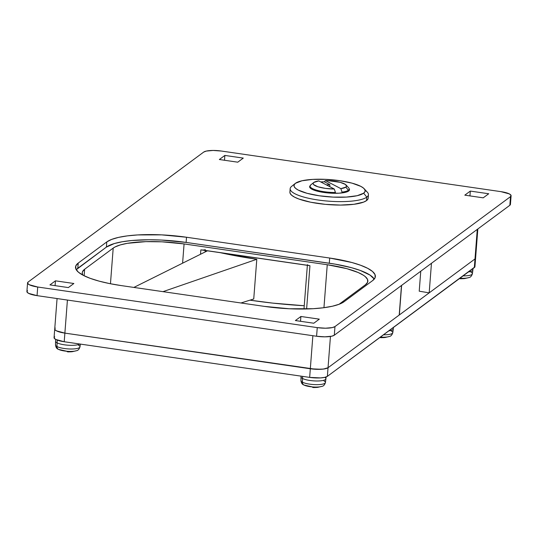 <?xml version="1.0" encoding="UTF-8"?>
<svg xmlns="http://www.w3.org/2000/svg" width="538" height="538" viewBox="0 0 538 538"><rect width="100%" height="100%" fill="white"/><g stroke="black" fill="none" stroke-linecap="round" stroke-linejoin="round"><path stroke-width="0.81" d="M399.351 314.777L401.483 285.483L399.209 315.046L328.039 367.723L475 258.946L477.273 229.383L475 258.946L429.183 292.86L419.223 291.179L429.183 292.86L475 258.946L475.525 257.641M510.367 203.969L509.842 205.281L334.306 335.208L331.704 336.21L324.851 336.835L316.586 336.25L37.048 295.644L37.714 287.016L29.267 284.73L27.633 283.318L28.158 282.013L203.694 152.086L206.296 151.077L213.149 150.452L221.414 151.043L500.952 191.649L509.399 193.929L511.026 195.341L510.501 196.646L334.966 326.573L332.37 327.581L325.51 328.207L317.252 327.615L37.714 287.016L317.252 327.615L316.586 336.25L37.048 295.644L28.601 293.358L26.974 291.952L27.499 290.641M470.313 191.084L464.805 195.159L483.211 197.836L488.719 193.754L470.313 191.084L488.719 193.754L483.211 197.836L464.805 195.159L470.313 191.084L469.943 195.906L470.313 191.084M224.864 155.428L219.356 159.51L237.762 162.187L243.277 158.105L224.864 155.428L243.277 158.105L237.762 162.187L219.356 159.51L224.864 155.428L224.494 160.257L224.864 155.428M300.897 316.478L295.389 320.554L313.795 323.23L319.31 319.148L300.897 316.478L319.31 319.148L313.795 323.23L295.389 320.554L300.897 316.478L300.527 321.3L300.897 316.478M68.353 287.581L73.861 283.499L55.454 280.829L49.94 284.905L68.353 287.581L49.94 284.905L55.454 280.829L55.084 285.651L55.454 280.829L73.861 283.499L68.353 287.581M329.693 258.038L186.518 237.245L161.635 234.864L137.748 234.924L127.331 235.873L118.488 237.399L111.548 239.444L106.786 241.925L78.212 263.075L75.804 265.9L75.851 268.96L78.346 272.134L83.195 275.301L90.209 278.341L99.12 281.139L109.584 283.587L121.198 285.584L264.38 306.384L289.256 308.758L313.15 308.704L323.56 307.749L332.41 306.223L339.35 304.178L344.112 301.697L372.686 280.547L375.094 277.722L375.047 274.662L372.552 271.488L367.703 268.321L360.689 265.281L351.778 262.483L329.693 258.038A64.23 15.541 -175.6 0 1 375.363 276.566A64.23 15.541 -175.6 0 1 372.686 280.547L344.112 301.697A64.23 15.541 -175.6 0 1 264.38 306.384L121.198 285.584A64.23 15.541 -175.6 0 1 75.528 267.063A64.23 15.541 -175.6 0 1 78.212 263.075L77.808 268.254L106.389 247.103L114.359 243.539L122.294 241.75L131.971 240.499L148.932 239.76L161.239 240.042L186.121 242.423L335.221 264.158L351.381 267.662L360.292 270.459L370.01 275.079L374.266 279.081A64.23 15.541 4.4 0 0 329.296 263.216L329.693 258.038L186.518 237.245L186.121 242.423A64.23 15.541 4.4 0 0 106.389 247.103L106.786 241.925L78.212 263.075L77.808 268.254A64.23 15.541 4.4 0 0 76.235 269.72L106.389 247.103L106.786 241.925A64.23 15.541 -175.6 0 1 186.518 237.245L186.121 242.423L329.296 263.216L329.693 258.038M308.718 265.456L202.241 249.988M510.501 196.646L509.842 205.281L334.306 335.208L334.966 326.573L510.501 196.646L509.842 205.281A14.27 3.45 4.4 0 0 510.434 204.393L511.1 195.765A14.27 3.45 -175.6 0 1 510.501 196.646M511.1 195.765A14.27 3.45 -175.6 0 0 500.952 191.649L221.414 151.043A14.27 3.45 -175.6 0 0 203.694 152.086L28.158 282.013A14.27 3.45 -175.6 0 0 27.566 282.901L26.9 291.529A14.27 3.45 4.4 0 0 37.048 295.644L37.714 287.016A14.27 3.45 -175.6 0 1 27.566 282.901M429.183 292.86L431.456 263.297L429.183 292.86M419.223 291.179L420.756 271.213L419.223 291.179M401.624 285.382L399.357 314.824A3.571 0.861 4.4 0 1 399.209 315.046L328.039 367.723L330.446 336.452L328.039 367.723L323.472 369.068L315.853 369.29L64.876 333.116L67.418 300.056L64.876 333.116L59.967 332.128L56.429 330.83L54.795 329.417L54.789 328.738L54.795 329.417L56.429 330.83L64.876 333.116L310.325 368.765A14.27 3.45 4.4 0 0 328.039 367.723L475 258.946A14.27 3.45 4.4 0 0 475.599 258.058A14.27 3.45 -175.6 0 1 475 258.946L475.538 258.321M54.661 336.741L54.136 338.052L55.764 339.458L64.21 341.744L309.659 377.394L312.867 335.705L310.325 368.765L321.159 369.283L325.443 368.732L328.039 367.723A14.27 3.45 -175.6 0 1 310.325 368.765L309.659 377.394L320.493 377.911L324.777 377.36L327.373 376.351L474.872 266.949M206.256 250.641L206.189 251.441L206.256 250.641M205.106 251.979L205.22 250.493L205.106 251.979M205.287 249.598A3.571 0.861 -175.6 0 1 200.856 249.861L200.519 254.266L200.856 249.861L309.942 265.705A3.571 0.861 -175.6 0 1 307.406 264.676M182.597 263.183L184.077 243.929L327.252 264.73L323.95 307.702L327.252 264.73A57.095 13.813 -175.6 0 1 367.851 281.192A57.095 13.813 -175.6 0 1 365.47 284.736L339.041 304.3L365.47 284.736L367.609 282.228L367.568 279.504L365.349 276.687L363.446 275.268L358.153 272.497L346.882 268.677L327.252 264.73L184.077 243.929L182.597 263.183M306.613 308.973L309.942 265.705L306.613 308.973M113.202 248.092A57.095 13.813 -175.6 0 1 184.077 243.929L161.965 241.818L145.771 241.649L127.345 243.331L120.297 244.924L115.071 246.949L113.202 248.092L110.458 283.761L113.202 248.092L84.627 269.249L113.202 248.092M84.13 275.779L84.627 269.249L84.13 275.779M82.852 275.126A57.095 13.813 -175.6 0 1 82.247 272.786A57.095 13.813 -175.6 0 1 84.627 269.249L82.489 271.757L82.24 273.096L82.852 275.126M317.252 327.615L316.586 336.25A14.27 3.45 4.4 0 0 334.306 335.208L334.966 326.573A14.27 3.45 -175.6 0 1 317.252 327.615M57.068 298.556L54.728 329A14.27 3.45 4.4 0 0 64.876 333.116A14.27 3.45 -175.6 0 1 54.728 329A14.27 3.45 -175.6 0 1 55.32 328.113L54.789 328.738M249.955 300.164A148.084 35.824 4.4 0 0 304.246 305.732L272.692 303.109L249.955 300.164M220.156 252.645L256.794 259.276L253.741 298.973L240.977 302.981L253.741 298.973L256.794 259.276L162.987 291.657L256.794 259.276A148.084 35.824 4.4 0 1 220.405 252.699M207.446 250.816L133.875 287.426L207.446 250.816M54.728 329L54.062 337.629A14.27 3.45 4.4 0 0 64.21 341.744L309.659 377.394A14.27 3.45 4.4 0 0 327.373 376.351L328.039 367.723L327.373 376.351L474.334 267.574A14.27 3.45 4.4 0 0 474.933 266.693L477.838 228.966M475 258.946L474.334 267.574L475 258.946M64.21 341.744L64.876 333.116L64.21 341.744M472.364 269.04A12.488 3.02 -175.6 0 1 472.882 270.049A12.488 3.02 -175.6 0 1 468.43 271.952A12.488 3.02 4.4 0 0 472.889 270.009L472.996 268.57M459.338 278.684L461.806 278.704A22.986 19.872 65.3 0 0 463.386 278.677A22.986 19.872 65.3 0 0 464.94 278.516L468.719 277.621A10.309 2.495 -175.6 0 1 464.805 278.24A23.195 11.049 86.6 0 1 463.386 278.677A22.986 19.872 65.3 0 0 464.94 278.516A23.127 11.016 86.6 0 1 464.691 278.556M470.932 272.141A12.287 2.972 -175.6 0 1 472.223 274.158A12.287 2.972 -175.6 0 1 463.117 275.88A12.287 2.972 4.4 0 0 472.398 273.755L472.882 270.049M459.546 278.583A23.127 11.016 86.6 0 0 461.806 278.704A22.986 19.872 65.3 0 0 463.386 278.677A23.195 11.049 -93.4 0 0 464.805 278.24A10.309 2.495 -175.6 0 1 459.997 278.193M464.805 278.24A10.309 2.495 4.4 0 0 468.114 277.79M392.76 327.958A12.488 3.02 -175.6 0 1 393.278 328.967A12.488 3.02 -175.6 0 1 388.826 330.87A12.488 3.02 4.4 0 0 393.285 328.926L393.392 327.487M379.734 337.602L382.202 337.622A22.986 19.872 65.3 0 0 383.782 337.602A22.986 19.872 65.3 0 0 385.336 337.44L389.115 336.539A10.309 2.495 -175.6 0 1 385.201 337.165A23.195 11.049 86.6 0 1 383.782 337.602A22.986 19.872 65.3 0 0 385.336 337.44A23.127 11.016 86.6 0 1 385.087 337.474M391.328 331.058A12.287 2.972 -175.6 0 1 392.619 333.083A12.287 2.972 -175.6 0 1 383.513 334.804A12.287 2.972 4.4 0 0 392.794 332.679L393.278 328.967M379.942 337.508A23.127 11.016 86.6 0 0 382.202 337.622A22.986 19.872 65.3 0 0 383.782 337.602A23.195 11.049 -93.4 0 0 385.201 337.165A10.309 2.495 -175.6 0 1 380.393 337.111M385.201 337.165A10.309 2.495 4.4 0 0 388.51 336.714M301.078 376.149L301.024 376.869A12.488 3.02 4.4 0 0 302.511 378.47L302.672 376.378L302.511 378.47A12.488 3.02 4.4 0 0 316.411 380.985A12.488 3.02 4.4 0 0 325.927 378.786L326.062 376.997M300.937 380.648A12.287 2.972 4.4 0 0 302.403 382.182L302.511 378.47A12.488 3.02 -175.6 0 1 301.018 376.909L300.937 380.648C301.327 383.096 302.316 384.542 303.889 384.979A3.571 3.02 -62.4 0 1 302.403 382.182A12.287 2.972 -175.6 0 1 301.065 380.245M312.585 387.36A23.127 11.016 86.6 0 0 314.844 387.481A22.986 19.872 65.3 0 0 316.425 387.454A23.195 11.049 -93.4 0 0 317.844 387.017A10.309 2.495 -175.6 0 1 303.977 385.026L314.844 387.481A22.986 19.872 65.3 0 0 316.425 387.454A22.986 19.872 65.3 0 0 317.978 387.293L321.758 386.398A10.309 2.495 -175.6 0 1 317.844 387.017A23.195 11.049 86.6 0 1 316.425 387.454A22.986 19.872 65.3 0 0 317.978 387.293A23.127 11.016 86.6 0 1 317.729 387.333M324.764 377.36A12.488 3.02 -175.6 0 1 325.92 378.826A12.488 3.02 -175.6 0 1 316.331 380.985A12.488 3.02 -175.6 0 1 302.511 378.47L302.403 382.182A12.287 2.972 4.4 0 0 316.001 384.657A12.287 2.972 4.4 0 0 325.436 382.531L325.92 378.826M323.97 380.917A12.287 2.972 -175.6 0 1 325.261 382.935A12.287 2.972 -175.6 0 1 315.154 384.636A12.287 2.972 -175.6 0 1 302.403 382.182A3.571 3.02 117.6 0 0 303.916 384.993A10.309 2.495 4.4 0 0 317.844 387.017A10.309 2.495 4.4 0 0 321.152 386.566M55.71 339.431L55.575 341.22A12.488 3.02 4.4 0 0 57.068 342.82L57.277 340.117L57.068 342.82A12.488 3.02 4.4 0 0 69.052 345.268A12.488 3.02 4.4 0 0 79.812 344.011A12.488 3.02 -175.6 0 1 69.052 345.268A12.488 3.02 -175.6 0 1 57.068 342.82A12.488 3.02 -175.6 0 1 55.575 341.253L55.488 344.999A12.287 2.972 4.4 0 0 56.954 346.533A12.287 2.972 -175.6 0 1 55.616 344.596M55.488 344.999C55.885 347.447 56.867 348.893 58.44 349.33A3.571 3.02 -62.4 0 1 56.954 346.533L57.068 342.82L56.954 346.533A12.287 2.972 4.4 0 0 70.552 349.007A12.287 2.972 4.4 0 0 79.987 346.882L80.357 344.091M67.142 351.711A23.127 11.016 86.6 0 0 69.402 351.832A22.986 19.872 65.3 0 0 70.976 351.805A23.195 11.049 -93.4 0 0 72.395 351.368A10.309 2.495 -175.6 0 1 58.534 349.377L69.402 351.832A22.986 19.872 65.3 0 0 70.976 351.805A22.986 19.872 65.3 0 0 72.536 351.644L76.309 350.742A10.309 2.495 -175.6 0 1 72.395 351.368A23.195 11.049 86.6 0 1 70.976 351.805A22.986 19.872 65.3 0 0 72.536 351.644A23.127 11.016 86.6 0 1 72.28 351.677M78.528 345.268A12.287 2.972 -175.6 0 1 79.812 347.286A12.287 2.972 -175.6 0 1 69.711 348.987A12.287 2.972 -175.6 0 1 56.954 346.533A3.571 3.02 117.6 0 0 58.467 349.344A10.309 2.495 4.4 0 0 72.395 351.368A10.309 2.495 4.4 0 0 75.71 350.917M310.473 185.462L309.727 186.343L309.74 187.291L312.027 189.268L316.983 191.084L323.849 192.463L331.59 193.203L339.021 193.189L345.019 192.416L348.658 191.01A19.98 4.835 -175.6 0 1 326.492 192.806A19.98 4.835 -175.6 0 1 309.639 186.699A19.98 4.835 -175.6 0 1 310.096 185.792M290.164 188.677L289.901 192.127A39.254 9.496 4.4 0 0 323.002 204.11A39.254 9.496 4.4 0 0 366.533 200.587L366.802 197.137A39.254 9.496 -175.6 0 1 323.271 200.661A39.254 9.496 -175.6 0 1 290.164 188.677A39.254 9.496 -175.6 0 1 291.804 186.242A39.254 9.496 4.4 0 0 291.583 186.41A39.254 9.496 4.4 0 0 318.456 200.055A39.254 9.496 4.4 0 0 366.802 197.137L366.533 200.587A39.254 9.496 4.4 0 0 368.174 198.152L368.436 194.702A39.254 9.496 -175.6 0 1 366.802 197.137A39.254 9.496 4.4 0 0 367.38 192.241L364.186 188.744A35.683 8.635 -175.6 0 1 363.654 193.189L366.802 197.137L363.654 193.189L357.158 195.704L346.452 197.076L333.183 197.11L319.364 195.792L307.09 193.317L298.247 190.075L295.55 188.313L294.165 186.551L294.138 184.85L295.476 183.283A35.683 8.635 -175.6 0 1 330.588 179.658A35.683 8.635 -175.6 0 1 364.186 188.744M365.12 190.439A39.254 9.496 -175.6 0 1 368.436 194.702M295.476 183.283L301.979 180.768L312.679 179.396L325.947 179.362L339.774 180.681L352.04 183.149L360.89 186.397L363.58 188.159L364.966 189.921L364.993 191.615L363.654 193.189A35.683 8.635 -175.6 0 1 319.707 195.839A35.683 8.635 -175.6 0 1 295.275 183.438A35.683 8.635 -175.6 0 1 295.476 183.283M348.658 191.01L349.404 190.129L349.182 188.798A19.98 4.835 -175.6 0 1 349.492 189.766A19.98 4.835 -175.6 0 1 348.658 191.01M289.901 192.086L290.096 193.29L291.616 195.227L294.582 197.164L298.866 199.02L310.708 202.227L325.342 204.353L340.534 205.072L353.977 204.285L363.621 202.1L366.533 200.587L368.005 198.858M349.068 190.647L349.189 189.053A19.624 4.748 -175.6 0 1 348.368 190.27L348.294 191.246L348.368 190.27A19.624 4.748 -175.6 0 1 342.027 192.127L341.966 192.927L342.027 192.127A19.624 4.748 4.4 0 0 348.368 190.27A19.624 4.748 4.4 0 0 348.658 187.823L346.102 185.018A16.772 4.055 -175.6 0 1 345.853 187.11L348.368 190.27L345.853 187.11L340.857 188.643L325.382 180.539A16.772 4.055 -175.6 0 1 346.102 185.018M324.387 181.81L325.382 180.539L327.561 180.586L340.124 182.321L345.396 184.42L346.553 186.094L345.853 187.11A16.772 4.055 -175.6 0 1 340.857 188.643L342.027 192.127L340.857 188.643L325.382 180.539L324.387 181.81L329.881 184.689L326.384 184.897L329.881 184.689L329.727 186.646L329.881 184.689L324.387 181.81A18.554 4.492 -175.6 0 0 320.715 181.925L324.387 181.81M313.809 182.456A16.772 4.055 -175.6 0 1 318.805 180.923L334.28 189.026A16.772 4.055 -175.6 0 1 317.998 186.8A16.772 4.055 -175.6 0 1 313.715 182.53A16.772 4.055 -175.6 0 1 313.809 182.456L318.805 180.923L334.28 189.026L325.477 188.394L317.877 186.767L313.593 184.581L313.109 183.471L313.809 182.456M335.45 192.51L334.28 189.026L335.45 192.51A19.624 4.748 -175.6 0 1 310.049 186.04A19.624 4.748 -175.6 0 1 310.87 184.823A19.624 4.748 4.4 0 0 310.762 184.904A19.624 4.748 4.4 0 0 316.001 189.981A19.624 4.748 4.4 0 0 335.45 192.51L335.389 193.297L335.45 192.51M307.359 265.328L303.997 309.027M206.384 250.661L206.33 251.374M468.719 277.621C470.367 277.474 471.591 276.182 472.398 273.755M389.115 336.539C390.763 336.391 391.987 335.107 392.794 332.679M321.758 386.398C323.405 386.25 324.629 384.959 325.436 382.531M76.309 350.742C77.956 350.601 79.18 349.31 79.987 346.882M291.583 186.41L295.275 183.438M310.762 184.904L313.715 182.53M310.049 186.04L309.928 187.634"/></g></svg>
